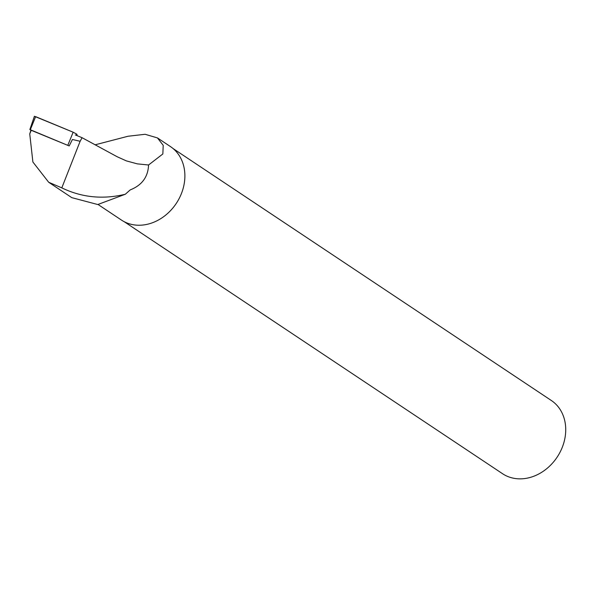 <?xml version="1.0" encoding="UTF-8"?>
<svg xmlns="http://www.w3.org/2000/svg" width="595" height="595" viewBox="0 0 595 595"><rect width="100%" height="100%" fill="white"/><g stroke="black" fill="none" stroke-linecap="round" stroke-linejoin="round"><path stroke-width="0.89" d="M30.947 130.193L69.191 145.939L29.862 129.546L30.94 130.201L29.75 133.927L32.889 162.011L48.686 182.263L61.806 187.871C81.775 197.518 102.95 199.645 125.322 194.238L130.208 189.909C141.974 185.231 148.088 176.923 148.557 164.994L137.304 163.863L126.438 160.91L117.222 156.768L82.088 137.713L75.305 134.916M29.862 129.546L34.398 116.278L73.148 132.202L76.941 134.269L77.067 135.645L76.941 134.269L76.264 135.31M69.191 145.939L72.426 139.498L80.132 141.268L82.088 137.713M48.686 182.263L71.764 197.637L97.773 204.539L125.322 194.238M95.148 144.801L128.044 136.248L145.113 134.284L157.452 137.921L170.415 146.556A44.164 36.399 123.7 0 1 176.224 203.49A44.164 36.399 123.7 0 1 121.447 220.068L98.093 204.516M157.452 137.921L163.216 145.344L162.844 153.971L148.557 164.994M124.243 221.727L502.544 473.709A43.993 36.25 -56.3 0 0 559.449 453.33A43.993 36.25 -56.3 0 0 551.32 400.487L173.019 148.505M80.132 141.268L61.806 187.871M31.26 130.208L29.75 133.927M35.477 117.037L35.633 116.642L73.148 132.202L76.941 134.269M67.845 145.247L73.148 132.202M35.633 116.642L30.338 129.688"/></g></svg>

